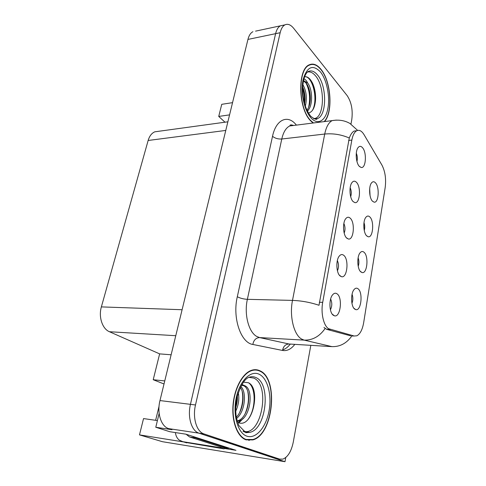 <?xml version="1.0" encoding="UTF-8"?>
<svg xmlns="http://www.w3.org/2000/svg" width="486" height="486" viewBox="0 0 486 486"><rect width="100%" height="100%" fill="white"/><g stroke="black" fill="none" stroke-linecap="round" stroke-linejoin="round"><path stroke-width="0.73" d="M344.185 233.122C345.376 229.86 345.267 226.646 343.857 223.481M346.779 238.164L348.328 238.997C353.717 240.497 355.333 222.57 350.242 218.208C348.693 216.792 347.211 216.932 345.783 218.633C342.363 222.539 343.013 235.133 346.779 238.164M364.251 230.498C364.974 227.849 364.889 225.231 363.984 222.643M366.748 235.947L368.181 236.755C373.048 238.116 374.457 221.124 369.864 216.975C368.503 215.663 367.191 215.748 365.928 217.23C362.744 220.784 363.285 233.001 366.748 235.947M350.685 196.702C351.615 193.635 351.439 190.634 350.169 187.705M353.128 201.599L354.859 202.607C359.956 203.95 361.274 186.928 356.475 182.329C354.914 180.756 353.437 180.816 352.034 182.511C348.845 186.229 349.543 198.349 353.128 201.599M356.943 161.467C357.629 158.63 357.41 155.866 356.293 153.193M359.257 166.285L361.153 167.47C365.964 168.685 367.027 152.47 362.489 147.665C360.928 145.94 359.464 145.922 358.085 147.604C355.102 151.14 355.843 162.84 359.257 166.285M337.436 270.793C338.894 267.373 338.87 263.965 337.351 260.569M340.206 276.042L341.537 276.71C347.235 278.387 349.191 259.451 343.796 255.363C342.259 254.111 340.765 254.33 339.325 256.025C335.65 260.138 336.233 273.266 340.206 276.042L340.565 276.036M330.419 309.801C332.163 306.253 332.23 302.663 330.632 299.03M333.39 315.311L334.477 315.815C340.492 317.704 342.843 297.639 337.114 293.872C335.589 292.779 334.107 293.076 332.655 294.759C328.7 299.09 329.192 312.814 333.39 315.311M351.943 303.355C353.103 300.354 353.146 297.329 352.071 294.285M354.731 309.114L355.782 309.625C361.183 311.313 363.206 292.42 358.067 288.805C356.736 287.779 355.43 288.004 354.148 289.468C350.497 293.386 350.892 306.654 354.731 309.114M358.212 266.334C359.148 263.491 359.118 260.66 358.115 257.835M360.843 271.905L362.094 272.561C367.222 274.074 368.923 256.183 364.063 252.283C362.72 251.11 361.408 251.262 360.132 252.744C356.724 256.474 357.198 269.189 360.843 271.905M370.071 195.785L369.682 188.659M372.458 201.174L374.056 202.14C378.661 203.373 379.821 187.189 375.471 182.821C374.105 181.369 372.798 181.387 371.547 182.87C368.57 186.26 369.16 198.033 372.458 201.174M248.808 440.407L249.664 440.055M257.665 370.338L256.924 369.822M328.554 328.706L354.16 336.008L356.858 335.79C360.175 334.034 362.447 329.63 363.686 322.589L385.179 187.547C386.255 178.878 385.173 171.394 381.935 165.088L364.075 134.719C361.748 130.91 359.3 129.586 356.718 130.746C354.409 132.052 352.781 135.163 351.84 140.077L322.704 302.347C320.675 312.911 323.561 325.663 328.554 328.706M255.569 31.14L280.422 25.819C278.18 27.028 276.577 29.646 275.611 33.668L190.451 404.34C187.329 417.103 191.569 431.058 199.011 433.172L284.996 461.7L285.762 457.526M159.147 413.373L155.781 427.255L169.827 431.726L185.859 434.168L235.965 450.328L224.222 448.45M252.92 31.705C250.606 32.914 248.947 35.484 247.945 39.421L159.973 400.567C156.765 412.942 161.091 426.526 168.709 428.634L171.977 429.691L155.781 427.255M284.996 461.7L162.403 441.695L139.482 434.879L183.751 441.968M229.562 114.878L218.73 116.427L221.744 104.32L232.539 102.655M164.76 380.927L153.212 379.724L159.639 353.881L109.429 331.725C102.346 328.882 98.379 316.884 101.367 306.897L148.145 140.478C149.469 136.044 151.687 133.158 154.797 131.821L158.521 131.317M159.639 353.881L171.127 354.786M139.482 434.879L143.54 418.58L157.403 420.566M224.988 122.205L218.73 116.427M155.629 420.311L159.044 406.29M164.013 383.983L153.212 379.724M246.038 439.836L252.902 439.897C273.46 434.587 278.806 378.503 259.986 370.818C257.27 369.488 254.421 369.324 251.432 370.338C242.563 373.315 234.355 388.271 233.031 405.038C231.64 421.805 237.49 436.981 246.038 439.836M324.52 121.573C333.202 112.078 331.142 81.253 320.924 69.267C317.066 64.589 313.184 63.107 309.266 64.814C297.292 69.133 298.185 108.621 310.53 120.71L313.069 123.013M354.16 336.008L351.846 335.972C346.627 343.298 340.006 346.852 331.968 346.633L304.175 340.133L301.612 339.064C293.83 334.811 289.267 315.985 292.499 300.397C301.411 300.725 310.25 302.353 319.01 305.275L349.288 138.006C350.655 134.391 352.271 132.071 354.124 131.05M350.625 335.826L326.537 329.301L323.968 327.418M350.965 124.106L351.773 119.659C352.994 110.14 351.451 102.121 347.144 95.602L293.629 28.261C290.695 24.683 287.803 23.547 284.948 24.853L280.422 25.819C278.18 27.028 276.577 29.646 275.611 33.668L190.451 404.34C187.329 417.103 191.569 431.058 199.011 433.172L276.607 458.626M284.948 24.853C282.718 26.062 281.127 28.68 280.167 32.72L195.494 404.966C192.383 417.796 196.617 431.811 204.023 433.919L279.535 459.1L282.888 459.124C287.888 457.059 291.351 451.366 293.283 442.053L310.827 345.339M309.552 65.027L309.035 64.936M254.488 370.065L253.704 369.779M192.991 436.471L195.269 437.837L228.39 448.481L228.487 447.916M186.071 434.235L189.534 436.95L222.813 447.594L228.39 448.481M224.38 447.843L224.125 448.888L220.352 447.685L220.547 446.865M220.352 447.685L182.809 441.677L179.164 440.061C177.056 438.311 175.798 435.821 175.397 432.57M224.125 448.888L184.637 442.242M248.899 377.33L253.686 378.072C271.048 384.876 261.176 437.625 243.207 431.143L249.379 432.425L245.114 432.182M238.237 422.589C252.726 429.035 261.182 388.15 248.382 382.731L243.559 382.172M246.11 439.466C237.654 436.635 231.871 421.611 233.25 405.026C234.562 388.435 242.678 373.637 251.456 370.697C254.415 369.694 257.234 369.852 259.913 371.164C278.545 378.758 273.254 434.277 252.914 439.526L246.11 439.466M252.896 369.925L253.686 370.15M238.304 392.706C239.458 398.708 238.608 404.874 235.746 411.217M237.338 396.047C237.575 399.778 237.04 403.641 235.728 407.645M240.874 386.504C247.101 392.287 244.859 412.237 236.579 418.391M240.376 387.512C245.236 393.982 243.182 410.548 236.342 417.122M241.985 384.517L244.914 385.781C254.081 389.359 250.588 418.501 238.79 421.064L237.29 421.313M242.423 385.264L243.456 385.635C252.641 389.213 249.142 418.312 237.332 420.87L237.174 420.906M244.914 385.781L241.493 385.355M245.211 439.332L244.841 439.338M248.747 382.944C256.104 388.065 255.946 409.133 248.048 419.448M247.836 391.783C249.197 398.927 248.267 406.296 245.041 413.896M241.232 419.977L238.365 422.644M242.198 391.582C243.431 398.411 242.532 405.464 239.513 412.748M237.083 397.105L235.771 406.667M243.286 418.349L238.936 422.85M307.383 72.08C310.117 71.381 312.802 72.608 315.438 75.743C325.656 87.152 324.332 119.161 313.561 118.554M308.428 113.074C312.601 112.023 314.989 107.497 315.578 99.509C315.76 93.057 314.63 87.383 312.194 82.48L310.767 80.178C308.981 77.796 307.122 76.63 305.202 76.691M313.458 122.964L310.584 120.437C298.374 108.463 297.493 69.401 309.345 65.13C313.215 63.435 317.054 64.905 320.875 69.528C331.13 81.526 333.032 112.588 324.15 121.615M302.863 84.607C306.417 90.973 307.237 98.166 305.317 106.197M302.687 86.897C304.327 90.694 305.129 94.873 305.074 99.448L304.619 103.937M303.938 78.847C305.287 79.261 306.545 80.676 307.705 83.082C312.85 89.436 313.033 106.835 307.292 110.996M303.44 80.876L306.374 83.294L307.583 85.25C309.527 89.309 310.439 93.926 310.323 99.114C310.08 103.974 308.95 107.679 306.921 110.225M307.705 83.082L303.507 80.561M304.734 76.782C312.34 75.652 318.549 99.326 312.474 110.365M305.797 82.59C309.667 90.226 310.59 98.543 308.555 107.534M302.632 88.215C304.133 92.996 304.692 97.856 304.309 102.795M313.865 86.52L315.572 99.654M308.902 88.488L310.317 99.259M308.343 109.921L307.565 111.525M303.878 90.147L305.074 99.12M330.207 329.478L326.537 329.301M168.709 428.634L204.023 433.919M159.973 400.567L195.494 404.966M247.945 39.421L280.167 32.72M148.145 140.478L225.777 130.43M101.367 306.897L182.098 309.734M109.429 331.725L175.774 335.711M351.84 140.077L348.626 140.424M322.704 302.347L319.32 302.262M291.236 124.853L291.952 125.68M294.832 344.355C291.114 349.167 287.026 351.202 282.56 350.455L252.848 344.459C240.795 342.867 232.278 317.795 237.308 296.727L272.525 136.28C274.967 138.303 278.053 139.215 281.777 139.008L247.374 299.327C243.936 314.296 248.704 332.4 256.912 336.537L259.621 337.582L289.036 344.003L291.278 344.137M272.525 136.28C275.92 119.902 287.056 114.581 295.348 123.881L296.43 125.115M294.091 125.412L289.692 125.965C285.981 127.842 283.344 132.186 281.777 139.008L324.715 134.039C326.179 126.986 328.658 122.508 332.151 120.607L336.33 120.097M325.067 328.554C319.557 336.458 312.595 340.322 304.175 340.133L259.621 337.582C255.928 337.813 253.668 340.103 252.848 344.459M349.288 138.006C341.342 134.567 333.153 133.243 324.715 134.039L292.499 300.397L247.374 299.327C243.45 299.09 240.096 298.228 237.308 296.727M290.3 344.076C287.973 347.095 285.422 349.039 282.633 349.908M279.535 459.1L274.888 458.347M331.968 346.633L289.036 344.003C285.47 344.197 283.314 346.348 282.56 350.455M189.534 436.95L195.269 437.837M186.709 442.88L182.809 441.677M255.903 377.549C271.467 383.6 266.237 430.122 249.379 432.425L245.861 432.662L238.863 425.548C237.198 420.943 236.257 417.425 236.038 415.008C235.412 408.914 235.795 402.797 237.192 396.649C240.57 385.884 244.245 379.542 248.218 377.622C250.891 376.419 253.455 376.395 255.903 377.549M244.823 432.078L243.012 431.191M246.785 436.136C237.757 433.16 232.563 414.777 236.257 397.682C239.817 380.532 250.837 369.955 259.281 374.311C267.78 378.424 272.087 395.519 268.94 411.484C265.909 427.492 255.764 439.368 246.785 436.136M246.7 432.528L245.977 432.692M313.92 118.724L317.139 118.657C316.805 120.036 314.715 119.277 310.858 116.379C305.585 109.903 302.839 100.547 302.632 88.324C303.325 76.436 306.326 73.04 307.705 71.764C310.925 69.984 314.169 71.029 317.437 74.893C327.145 85.852 326.969 116.172 317.139 118.657L314.114 118.809M311.083 117.964C304.272 110.608 300.354 92.31 303.082 79.74C306.952 66.716 312.723 64.097 320.396 71.885C326.865 79.838 330.207 96.781 327.831 108.767C325.553 120.856 317.856 125.516 311.083 117.964M315.894 118.803L315.414 119.113M346.354 237.727L348.328 238.997M366.511 235.698L368.181 236.755M353.036 201.508L354.859 202.607M359.476 166.522L361.153 167.47M339.428 275.252L341.537 276.71M332.248 314.156L334.477 315.815M353.887 308.258L355.782 309.625M360.308 271.358L362.094 272.561M372.501 201.216L374.056 202.14M154.797 131.821L227.873 121.81M356.718 130.746L354.13 131.05M252.034 439.763L252.902 439.897M293.119 125.285C289 124.27 290.549 125.661 289.692 125.965L332.151 120.607C338.833 119.495 344.774 120.455 349.969 123.493L357.641 130.4M251.456 370.697L250.679 370.63M237.332 420.87L238.79 421.064M309.345 65.13L308.44 65.288"/></g></svg>
